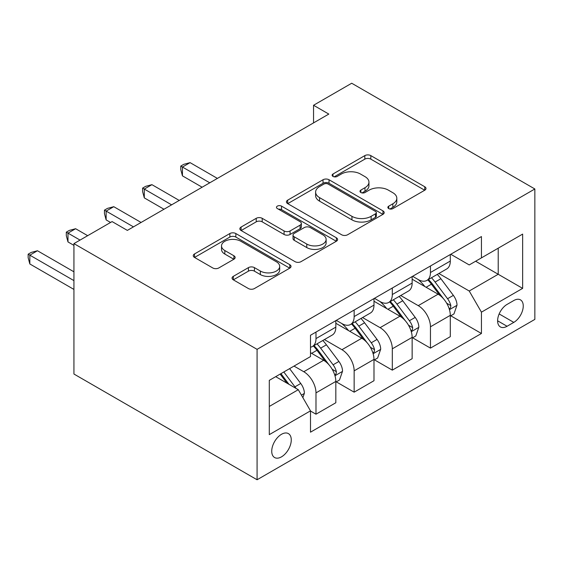 <?xml version="1.0" encoding="UTF-8"?>
<svg xmlns="http://www.w3.org/2000/svg" width="563" height="563" viewBox="0 0 563 563"><rect width="100%" height="100%" fill="white"/><g stroke="black" fill="none" stroke-linecap="round" stroke-linejoin="round"><path stroke-width="0.84" d="M388.723 208.591A2.963 1.71 0 0 0 392.918 208.591L424.755 190.21A4.237 2.449 0 0 0 425.994 188.485A4.237 2.449 0 0 0 424.755 186.754L370.82 155.613A4.237 2.449 0 0 0 364.831 155.613L333 173.995A2.963 1.71 0 0 0 332.128 175.206A2.963 1.71 0 0 0 333 176.416A2.963 1.71 0 0 0 337.195 176.416L341.312 174.037A13.561 7.826 0 0 1 360.489 174.037L364.979 176.634A13.561 7.826 0 0 1 368.955 182.166A13.561 7.826 0 0 1 364.979 187.704L360.862 190.083A2.963 1.71 0 0 0 359.989 191.293A2.963 1.71 0 0 0 360.862 192.504A2.963 1.71 0 0 0 365.056 192.504L369.173 190.125A13.561 7.826 0 0 1 388.35 190.125L392.847 192.722A13.561 7.826 0 0 1 396.816 198.253A13.561 7.826 0 0 1 392.847 203.792L388.723 206.171A2.963 1.71 0 0 0 387.858 207.381A2.963 1.71 0 0 0 388.723 208.591L388.723 206.171M281.5 456.846A13.815 7.973 120 0 0 290.522 444.679A13.815 7.973 120 0 0 288.404 433.609A13.815 7.973 120 0 0 281.5 434.291A13.815 7.973 120 0 0 272.478 446.466A13.815 7.973 120 0 0 274.596 457.536A13.815 7.973 120 0 0 281.5 456.846M233.3 276.356A4.237 2.449 0 0 0 232.062 278.087A4.237 2.449 0 0 0 233.3 279.818L248.431 288.552A4.237 2.449 0 0 0 254.42 288.552L289.776 268.143A4.237 2.449 0 0 0 291.022 266.412A4.237 2.449 0 0 0 289.776 264.68L235.848 233.546A4.237 2.449 0 0 0 229.852 233.546L194.502 253.955A4.237 2.449 0 0 0 193.257 255.686A4.237 2.449 0 0 0 194.502 257.418L212.779 267.967A4.237 2.449 0 0 0 218.768 267.967L233.898 259.233A4.237 2.449 0 0 0 235.144 257.502A4.237 2.449 0 0 0 233.898 255.771L224.834 250.542A11.337 6.545 0 0 1 221.519 245.911A11.337 6.545 0 0 1 228.515 239.866A11.337 6.545 0 0 1 240.865 241.288L276.37 261.781A11.337 6.545 0 0 1 279.691 266.412A11.337 6.545 0 0 1 272.696 272.457A11.337 6.545 0 0 1 260.338 271.035L254.42 267.622A4.237 2.449 0 0 0 248.431 267.622L233.3 276.356L233.3 279.818M534.85 188.978L351.706 83.24L313.549 105.267L328.813 114.078L127.351 230.394L112.093 221.583L73.936 243.61L257.08 349.349L534.85 188.978L534.85 319.39L257.08 479.76L257.08 349.349M341.614 234.757A4.237 2.449 0 0 0 347.603 234.757L382.96 214.341A4.237 2.449 0 0 0 384.198 212.61A4.237 2.449 0 0 0 382.96 210.886L329.024 179.745A4.237 2.449 0 0 0 323.035 179.745L287.679 200.161A4.237 2.449 0 0 0 286.44 201.892A4.237 2.449 0 0 0 287.679 203.616L341.614 234.757M278.53 209.232A2.963 1.71 0 0 1 281.535 209.654L281.535 206.128L336.364 237.783A4.237 2.449 0 0 1 337.61 239.514A4.237 2.449 0 0 1 336.364 241.238L301.015 261.654A4.237 2.449 0 0 1 295.019 261.654L241.091 230.513L241.091 227.058A4.237 2.449 0 0 0 239.852 228.789A4.237 2.449 0 0 0 241.091 230.513M241.091 227.058L256.221 218.324A4.237 2.449 0 0 1 262.21 218.324L284.083 230.95A4.237 2.449 0 0 0 290.079 230.95L300.114 225.151A4.237 2.449 0 0 0 301.353 223.427A4.237 2.449 0 0 0 300.114 221.695L277.341 208.549A2.963 1.71 0 0 1 276.475 207.339A2.963 1.71 0 0 1 278.305 205.755A2.963 1.71 0 0 1 281.535 206.128M513.787 300.536L507.073 304.407A13.385 7.727 120 0 0 498.332 316.202A13.385 7.727 120 0 0 500.38 326.927A13.385 7.727 120 0 0 507.073 326.266L513.787 322.388A13.385 7.727 120 0 0 522.527 310.593A13.385 7.727 120 0 0 520.479 299.868A13.385 7.727 120 0 0 513.787 300.536M450.759 254.272L469.225 264.934L481.435 257.882L481.435 236.559L310.494 335.252L310.494 356.576L269.29 380.363L269.29 434.643L310.494 410.849L310.494 432.18L481.435 333.486L481.435 312.162L469.225 291.015L438.873 273.491M481.435 257.882L522.64 234.095L522.64 288.376L481.435 312.162M73.936 243.61L73.936 374.022L257.08 479.76M313.549 105.267L313.549 122.896M475.629 261.232L498.22 274.272L498.22 248.192L522.64 234.095M469.225 291.015L498.22 274.272L522.64 288.376M269.29 406.444L298.291 389.702L275.701 376.661M310.494 411.032L315.991 414.199L315.991 392.875A17.27 9.972 -120 0 0 303.781 371.728L294.013 366.091M315.991 414.199L335.829 402.749L335.829 381.425A17.27 9.972 -120 0 0 323.626 360.278L310.494 352.698M336.294 381.862L354.148 392.172L354.148 370.848A17.27 9.972 -120 0 0 341.938 349.7L324.408 339.58M354.148 392.172L373.987 380.715L373.987 359.391A17.27 9.972 -120 0 0 361.777 338.243L335.829 323.268M374.444 359.834L392.305 370.144L392.305 348.821A17.27 9.972 -120 0 0 380.095 327.673L362.565 317.553M392.305 370.144L412.144 358.687L412.144 337.364A17.27 9.972 -120 0 0 399.934 316.216L373.987 301.24M412.602 337.807L430.456 348.117L430.456 326.793A17.27 9.972 -120 0 0 418.246 305.646L400.715 295.526M430.456 348.117L450.301 336.66L450.301 315.336A17.27 9.972 -120 0 0 438.091 294.189L412.144 279.206M412.602 276.299L418.246 279.565A17.27 9.972 -120 0 0 426.881 280.416A17.27 9.972 -120 0 0 430.456 272.513L430.456 265.989M374.444 298.327L380.095 301.592A17.27 9.972 -120 0 0 388.723 302.444A17.27 9.972 -120 0 0 392.305 294.54L392.305 288.017M336.287 320.361L341.938 323.619A17.27 9.972 -120 0 0 350.573 324.471A17.27 9.972 -120 0 0 354.148 316.568L354.148 310.051M450.759 315.78L481.435 333.486M426.881 280.416L446.719 268.959A17.27 9.972 -120 0 0 450.301 261.056L450.301 254.539M388.723 302.444L408.569 290.994A17.27 9.972 -120 0 0 412.144 283.083L412.144 276.567M350.573 324.471L370.412 313.021A17.27 9.972 -120 0 0 373.987 305.111L373.987 298.594M310.494 347.202A17.27 9.972 -120 0 0 312.416 346.505L332.254 335.048A17.27 9.972 -120 0 0 335.829 327.145L335.829 320.621M312.416 346.505A17.27 9.972 -120 0 0 315.991 338.595L315.991 332.079M298.291 389.702L310.494 410.849M389.913 209.007L392.847 207.318A13.561 7.826 0 0 0 396.816 201.779L396.816 198.253M368.955 182.166L368.955 185.691A13.561 7.826 0 0 1 364.979 191.23L362.044 192.926M424.699 190.245L370.82 159.139A4.237 2.449 0 0 0 364.831 159.139L334.183 176.838M382.903 214.376L329.024 183.271A4.237 2.449 0 0 0 323.035 183.271L287.735 203.651M375.465 213.827A2.963 1.71 0 0 0 376.337 212.61A2.963 1.71 0 0 0 375.465 211.399L328.13 184.073A2.963 1.71 0 0 0 323.936 184.073L319.587 186.578A13.561 7.826 0 0 0 315.618 192.117A13.561 7.826 0 0 0 319.587 197.648L351.945 216.333A13.561 7.826 0 0 0 371.123 216.333L375.465 213.827L375.465 217.346A2.963 1.71 0 0 0 376.337 216.136L376.337 212.61M315.618 192.117L315.618 195.642A13.561 7.826 0 0 0 319.587 201.174L319.587 197.648M375.465 217.346L371.123 219.859A13.561 7.826 0 0 1 351.945 219.859L319.587 201.174M241.147 230.549L256.221 221.843L256.221 218.324M301.353 223.427L301.353 226.952A4.237 2.449 0 0 1 300.114 228.677L290.079 234.475A4.237 2.449 0 0 1 284.083 234.475L262.21 221.843A4.237 2.449 0 0 0 256.221 221.843M281.535 209.654L336.308 241.274M306.779 244.053A11.337 6.545 0 0 0 319.137 245.468A11.337 6.545 0 0 0 326.132 239.423A11.337 6.545 0 0 0 322.81 234.799L310.304 227.579A4.237 2.449 0 0 0 304.309 227.579L294.273 233.371A4.237 2.449 0 0 0 293.027 235.102A4.237 2.449 0 0 0 294.273 236.833L306.779 244.053L306.779 247.579A11.337 6.545 0 0 0 319.137 248.994A11.337 6.545 0 0 0 326.132 242.949L326.132 239.423M293.027 235.102L293.027 238.628A4.237 2.449 0 0 0 294.273 240.352L294.273 236.833M306.779 247.579L294.273 240.352M279.691 266.412L279.691 269.937A11.337 6.545 0 0 1 272.696 275.983A11.337 6.545 0 0 1 260.338 274.561L254.42 271.148A4.237 2.449 0 0 0 248.431 271.148L233.356 279.846M221.519 245.911L221.519 249.437A11.337 6.545 0 0 0 224.834 254.061L224.834 250.542M233.842 259.261L224.834 254.061M289.72 268.171L235.848 237.065A4.237 2.449 0 0 0 229.852 237.065L194.559 257.446M450.301 316.04L453.961 313.929L457.015 305.118A11.436 6.601 -120 0 0 453.363 295.371L440.892 278.727A33.02 19.065 -120 0 0 437.289 274.406M424.882 286.567A33.02 19.065 -120 0 0 418.119 279.487M449.253 309.038L450.583 307.595L450.836 305.603A11.436 6.601 -120 0 0 447.564 298.721L435.093 282.07A33.02 19.065 -120 0 0 431.49 277.756M428.415 279.529A27.411 15.827 60 0 1 432.912 284.646L443.468 298.735M217.395 178.408L190.083 162.637L182.447 167.042L182.447 175.853L202.138 187.219M427.824 279.874A33.02 19.065 60 0 1 431.427 284.188L439.717 295.258M182.447 175.853L180.772 169.597L180.772 166.071L209.767 182.813M180.772 166.071L183.819 164.312L190.083 162.637M412.144 338.067L415.804 335.956L418.858 327.145A11.436 6.601 -120 0 0 415.205 317.405L402.735 300.755A33.02 19.065 -120 0 0 399.132 296.441M386.725 308.594A33.02 19.065 -120 0 0 379.969 301.515M411.103 331.065L412.433 329.629L412.679 327.631A11.436 6.601 -120 0 0 409.407 320.748L396.936 304.104A33.02 19.065 -120 0 0 393.333 299.783M390.258 301.557A27.411 15.827 60 0 1 394.762 306.673L405.311 320.762M179.245 200.435L151.926 184.664L144.297 189.069L144.297 197.88L163.981 209.246M389.666 301.902A33.02 19.065 60 0 1 393.27 306.216L401.567 317.286M144.297 197.88L142.615 191.624L142.615 188.098L171.609 204.841M142.615 188.098L145.669 186.339L151.926 184.664M373.987 360.102L377.653 357.984L380.701 349.173A11.436 6.601 -120 0 0 377.048 339.433L364.578 322.782A33.02 19.065 -120 0 0 360.974 318.468M348.574 330.622A33.02 19.065 -120 0 0 341.811 323.549M372.945 353.092L374.275 351.657L374.529 349.658A11.436 6.601 -120 0 0 371.249 342.783L358.779 326.132A33.02 19.065 -120 0 0 355.176 321.818M352.1 323.591A27.411 15.827 60 0 1 356.604 328.708L367.16 342.797M141.088 222.462L113.768 206.691L106.14 211.097L106.14 219.908L110.566 222.462M351.516 323.929A33.02 19.065 60 0 1 355.119 328.243L363.409 339.313M106.14 219.908L104.458 213.651L104.458 210.126L133.459 226.868M104.458 210.126L107.512 208.366L113.768 206.691M335.829 382.129L339.496 380.011L342.543 371.2A11.436 6.601 -120 0 0 338.898 361.46L326.427 344.809A33.02 19.065 -120 0 0 322.824 340.495M334.788 375.12L336.118 373.684L336.371 371.686A11.436 6.601 -120 0 0 333.099 364.81L320.621 348.159A33.02 19.065 -120 0 0 317.018 343.845M313.95 345.619A27.411 15.827 60 0 1 318.447 350.735L329.003 364.824M87.673 235.679L75.618 228.719L67.982 233.124L67.982 241.935L73.936 245.377M313.359 345.956A33.02 19.065 60 0 1 316.962 350.27L325.252 361.34M67.982 241.935L66.307 235.679L66.307 232.153L80.037 240.084M66.307 232.153L69.355 230.394L75.618 228.719M302.866 397.633L304.393 393.227A11.436 6.601 -120 0 0 300.741 383.487L289.614 368.631M73.936 271.809L37.461 250.746L29.832 255.152L29.832 263.963L73.936 289.431M295.983 388.371A11.436 6.601 -120 0 0 294.942 386.837L283.815 371.981M280.944 373.635L288.946 384.311M280.149 374.092L286.933 383.15M29.832 263.963L28.15 257.706L28.15 254.187L73.936 280.62M28.15 254.187L31.204 252.421L37.461 250.746M303.781 371.728L323.626 360.278M341.938 349.7L361.777 338.243M380.095 327.673L399.934 316.216M418.246 305.646L438.091 294.189M430.456 272.513L450.301 261.056M430.456 326.793L450.301 315.336M392.305 348.821L412.144 337.364M392.305 294.54L412.144 283.083M354.148 370.848L373.987 359.391M354.148 316.568L373.987 305.111M315.991 392.875L335.829 381.425M315.991 338.595L335.829 327.145M499.149 313.936L513.787 322.388M497.608 320.797L507.073 326.266M392.847 207.318L392.847 203.792M360.862 192.504L360.862 190.083M364.979 191.23L364.979 187.704M333 176.416L333 173.995M364.831 159.139L364.831 155.613M370.82 159.139L370.82 155.613M424.755 190.21L424.755 186.754M287.679 203.616L287.679 200.161M323.035 183.271L323.035 179.745M329.024 183.271L329.024 179.745M382.96 214.341L382.96 210.886M351.945 219.859L351.945 216.333M371.123 219.859L371.123 216.333M262.21 221.843L262.21 218.324M284.083 234.475L284.083 230.95M290.079 234.475L290.079 230.95M300.114 228.677L300.114 225.151M336.364 241.238L336.364 237.783M248.431 271.148L248.431 267.622M254.42 271.148L254.42 267.622M260.338 274.561L260.338 271.035M233.898 259.233L233.898 255.771M194.502 257.418L194.502 253.955M229.852 237.065L229.852 233.546M235.848 237.065L235.848 233.546M289.776 268.143L289.776 264.68M449.443 309.664L456.938 305.336M435.093 282.07L440.892 278.727M426.1 287.264L431.427 284.188M447.564 298.721L453.363 295.371M446.656 303.19L450.836 305.603M411.286 331.691L418.781 327.363M396.936 304.104L402.735 300.755M387.942 309.291L393.27 306.216M409.407 320.748L415.205 317.405M408.499 325.217L412.679 327.631M373.135 353.719L380.63 349.391M358.779 326.132L364.578 322.782M349.785 331.325L355.119 328.243M371.249 342.783L377.048 339.433M370.348 347.244L374.529 349.658M334.978 375.746L342.473 371.418M320.621 348.159L326.427 344.809M311.635 353.353L316.962 350.27M333.099 364.81L338.898 361.46M332.191 369.272L336.371 371.686M301.416 395.127L304.316 393.453M294.942 386.837L300.741 383.487"/></g></svg>
